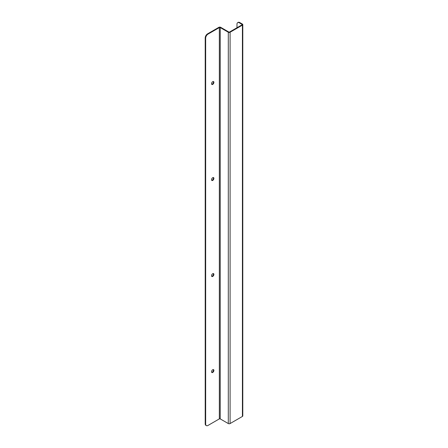 <?xml version="1.0" encoding="UTF-8"?>
<svg xmlns="http://www.w3.org/2000/svg" width="448" height="448" viewBox="0 0 448 448"><rect width="100%" height="100%" fill="white"/><g stroke="black" fill="none" stroke-linecap="round" stroke-linejoin="round"><path stroke-width="0.67" d="M213.298 81.514A1.663 0.963 -60 0 1 213.102 83.25A1.663 0.963 -60 0 1 211.697 84.286M213.298 177.531A1.663 0.963 -60 0 1 213.102 179.267A1.663 0.963 -60 0 1 211.697 180.303M213.298 273.549A1.663 0.963 -60 0 1 213.102 275.285A1.663 0.963 -60 0 1 211.697 276.321M213.298 369.566A1.663 0.963 -60 0 1 213.102 371.302A1.663 0.963 -60 0 1 211.697 372.344M205.206 423.814A3.326 1.921 120 0 0 205.895 425.337L206.349 425.6A3.326 1.921 -60 0 1 205.66 424.077L205.206 423.814L205.206 37.929L205.66 38.192L205.66 424.077M236.981 27.737L236.981 24.186A3.326 1.921 60 0 1 237.67 22.663A3.326 1.921 60 0 1 239.333 22.826L241.97 24.349A0.627 0.364 180 0 1 241.97 24.858L229.639 31.976A0.627 0.364 180 0 1 228.754 31.976L220.674 27.317A1.266 0.728 180 0 0 218.887 27.317L207.564 33.852A3.326 1.921 120 0 0 205.206 37.929M212.722 81.67A1.663 0.963 -60 0 1 213.55 81.586A1.663 0.963 -60 0 1 213.55 83.507A1.663 0.963 -60 0 1 211.887 84.47A1.663 0.963 -60 0 1 211.635 83.138A1.663 0.963 -60 0 1 212.722 81.67M212.722 177.688A1.663 0.963 -60 0 1 213.55 177.604A1.663 0.963 -60 0 1 213.55 179.53A1.663 0.963 -60 0 1 211.887 180.488A1.663 0.963 -60 0 1 211.635 179.155A1.663 0.963 -60 0 1 212.722 177.688M212.722 273.706A1.663 0.963 -60 0 1 213.55 273.627A1.663 0.963 -60 0 1 213.55 275.548A1.663 0.963 -60 0 1 211.887 276.506A1.663 0.963 -60 0 1 211.635 275.173A1.663 0.963 -60 0 1 212.722 273.706M212.722 369.729A1.663 0.963 -60 0 1 213.55 369.645A1.663 0.963 -60 0 1 213.55 371.566A1.663 0.963 -60 0 1 211.887 372.529A1.663 0.963 -60 0 1 211.635 371.19A1.663 0.963 -60 0 1 212.722 369.729M206.349 425.6A3.326 1.921 -60 0 0 208.012 425.438L219.341 418.897L219.341 27.574L208.012 34.115L207.564 33.852M219.341 27.574A0.627 0.364 180 0 1 220.226 27.574L220.226 418.897L228.301 423.562A1.266 0.728 0 0 0 230.087 423.562L230.087 32.239A1.266 0.728 0 0 1 228.301 32.239L220.226 27.574M242.418 25.122A1.266 0.728 0 0 0 242.794 24.601L242.794 415.923A1.266 0.728 0 0 1 242.418 416.438L242.418 25.122L230.087 32.239M242.794 24.601A1.266 0.728 0 0 0 242.418 24.086L239.786 22.562A3.326 1.921 -120 0 0 238.123 22.4L237.67 22.663M242.418 416.438L230.087 423.562M219.341 418.897A0.627 0.364 180 0 1 220.226 418.897M205.66 38.192A3.326 1.921 -60 0 1 208.012 34.115M239.333 22.826L239.786 22.562M228.301 423.562L228.301 32.239M241.97 24.858L241.97 24.349"/></g></svg>
